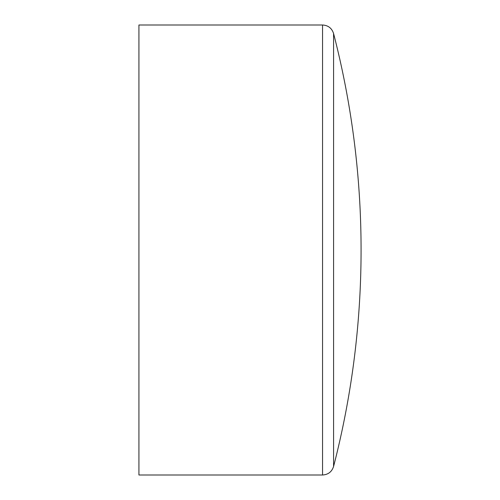 <?xml version="1.0" encoding="UTF-8"?>
<svg xmlns="http://www.w3.org/2000/svg" width="500" height="500" viewBox="0 0 500 500"><rect width="100%" height="100%" fill="white"/><g stroke="black" fill="none" stroke-linecap="round" stroke-linejoin="round"><path stroke-width="0.75" d="M322.55 25L138.925 25L138.925 475L322.55 475L322.55 25C328.169 25.344 331.844 28.194 333.581 33.544L333.581 466.456A865.825 865.825 0 0 0 333.581 33.544M322.55 475C328.169 474.656 331.844 471.806 333.581 466.456"/></g></svg>

